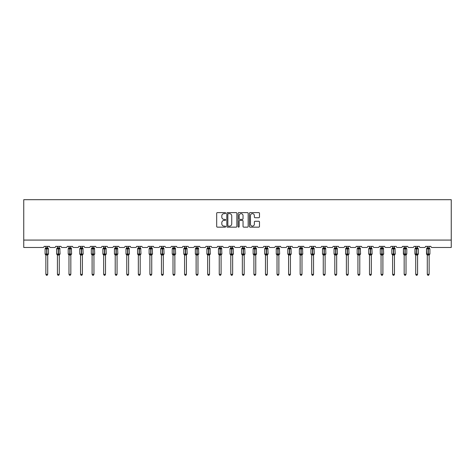 <?xml version="1.0" encoding="UTF-8"?>
<svg xmlns="http://www.w3.org/2000/svg" width="475" height="475" viewBox="0 0 475 475"><rect width="100%" height="100%" fill="white"/><g stroke="black" fill="none" stroke-linecap="round" stroke-linejoin="round"><path stroke-width="0.71" d="M225.649 213.121A0.511 0.511 0 0 0 225.138 212.61L217.408 212.61A0.724 0.724 0 0 0 216.683 213.34L216.683 226.433A0.724 0.724 0 0 0 217.408 227.157L225.138 227.157A0.511 0.511 0 0 0 225.649 226.646A0.511 0.511 0 0 0 225.138 226.142L224.135 226.142A2.328 2.328 0 0 1 221.807 223.814L221.807 222.722A2.328 2.328 0 0 1 224.135 220.394L225.138 220.394A0.511 0.511 0 0 0 225.649 219.883A0.511 0.511 0 0 0 225.138 219.379L224.135 219.379A2.328 2.328 0 0 1 221.807 217.051L221.807 215.959A2.328 2.328 0 0 1 224.135 213.631L225.138 213.631A0.511 0.511 0 0 0 225.649 213.121M258.756 217.74A0.724 0.724 0 0 0 259.481 217.01L259.481 213.34A0.724 0.724 0 0 0 258.756 212.61L250.171 212.61A0.724 0.724 0 0 0 249.446 213.34L249.446 226.433A0.724 0.724 0 0 0 250.171 227.157L258.756 227.157A0.724 0.724 0 0 0 259.481 226.433L259.481 221.991A0.724 0.724 0 0 0 258.756 221.267L255.081 221.267A0.724 0.724 0 0 0 254.357 221.991L254.357 224.194A1.947 1.947 0 0 1 252.409 226.142A1.947 1.947 0 0 1 250.462 224.194L250.462 215.579A1.947 1.947 0 0 1 252.409 213.631A1.947 1.947 0 0 1 254.357 215.579L254.357 217.01A0.724 0.724 0 0 0 255.081 217.74L258.756 217.74M451.25 240.077L451.25 199.696L23.75 199.696L23.75 247.481L43.011 247.481A1.11 1.11 0 0 0 44.127 246.371L49.459 246.371A1.11 1.11 0 0 0 50.57 247.481L54.572 247.481A1.11 1.11 0 0 0 55.682 246.371L61.02 246.371A1.11 1.11 0 0 0 62.13 247.481L66.132 247.481A1.11 1.11 0 0 0 67.242 246.371L72.574 246.371A1.11 1.11 0 0 0 73.684 247.481L77.686 247.481A1.11 1.11 0 0 0 78.797 246.371L84.134 246.371A1.11 1.11 0 0 0 85.245 247.481L89.247 247.481A1.11 1.11 0 0 0 90.357 246.371L95.689 246.371A1.11 1.11 0 0 0 96.805 247.481L100.801 247.481A1.11 1.11 0 0 0 101.917 246.371L107.249 246.371A1.11 1.11 0 0 0 108.359 247.481L112.361 247.481A1.11 1.11 0 0 0 113.472 246.371L118.809 246.371A1.11 1.11 0 0 0 119.92 247.481L123.922 247.481A1.11 1.11 0 0 0 125.032 246.371L130.364 246.371A1.11 1.11 0 0 0 131.48 247.481L135.476 247.481A1.11 1.11 0 0 0 136.592 246.371L141.924 246.371A1.11 1.11 0 0 0 143.034 247.481L147.036 247.481A1.11 1.11 0 0 0 148.147 246.371L153.484 246.371A1.11 1.11 0 0 0 154.595 247.481L158.597 247.481A1.11 1.11 0 0 0 159.707 246.371L165.039 246.371A1.11 1.11 0 0 0 166.149 247.481L170.151 247.481A1.11 1.11 0 0 0 171.261 246.371L176.599 246.371A1.11 1.11 0 0 0 177.709 247.481L181.711 247.481A1.11 1.11 0 0 0 182.822 246.371L188.153 246.371A1.11 1.11 0 0 0 189.27 247.481L193.266 247.481A1.11 1.11 0 0 0 194.382 246.371L199.714 246.371A1.11 1.11 0 0 0 200.824 247.481L204.826 247.481A1.11 1.11 0 0 0 205.936 246.371L211.274 246.371A1.11 1.11 0 0 0 212.384 247.481L216.386 247.481A1.11 1.11 0 0 0 217.497 246.371L222.828 246.371A1.11 1.11 0 0 0 223.939 247.481L227.941 247.481A1.11 1.11 0 0 0 229.051 246.371L234.389 246.371A1.11 1.11 0 0 0 235.499 247.481L239.501 247.481A1.11 1.11 0 0 0 240.611 246.371L245.949 246.371A1.11 1.11 0 0 0 247.059 247.481L251.061 247.481A1.11 1.11 0 0 0 252.172 246.371L257.503 246.371A1.11 1.11 0 0 0 258.614 247.481L262.616 247.481A1.11 1.11 0 0 0 263.726 246.371L269.064 246.371A1.11 1.11 0 0 0 270.174 247.481L274.176 247.481A1.11 1.11 0 0 0 275.286 246.371L280.618 246.371A1.11 1.11 0 0 0 281.734 247.481L285.73 247.481A1.11 1.11 0 0 0 286.847 246.371L292.178 246.371A1.11 1.11 0 0 0 293.289 247.481L297.291 247.481A1.11 1.11 0 0 0 298.401 246.371L303.739 246.371A1.11 1.11 0 0 0 304.849 247.481L308.851 247.481A1.11 1.11 0 0 0 309.961 246.371L315.293 246.371A1.11 1.11 0 0 0 316.403 247.481L320.405 247.481A1.11 1.11 0 0 0 321.516 246.371L326.853 246.371A1.11 1.11 0 0 0 327.964 247.481L331.966 247.481A1.11 1.11 0 0 0 333.076 246.371L338.408 246.371A1.11 1.11 0 0 0 339.524 247.481L343.52 247.481A1.11 1.11 0 0 0 344.636 246.371L349.968 246.371A1.11 1.11 0 0 0 351.078 247.481L355.08 247.481A1.11 1.11 0 0 0 356.191 246.371L361.528 246.371A1.11 1.11 0 0 0 362.639 247.481L366.641 247.481A1.11 1.11 0 0 0 367.751 246.371L373.083 246.371A1.11 1.11 0 0 0 374.199 247.481L378.195 247.481A1.11 1.11 0 0 0 379.311 246.371L384.643 246.371A1.11 1.11 0 0 0 385.753 247.481L389.755 247.481A1.11 1.11 0 0 0 390.866 246.371L396.203 246.371A1.11 1.11 0 0 0 397.314 247.481L401.316 247.481A1.11 1.11 0 0 0 402.426 246.371L407.758 246.371A1.11 1.11 0 0 0 408.868 247.481L412.87 247.481A1.11 1.11 0 0 0 413.98 246.371L419.318 246.371A1.11 1.11 0 0 0 420.428 247.481L424.43 247.481A1.11 1.11 0 0 0 425.541 246.371L430.872 246.371A1.11 1.11 0 0 0 431.989 247.481L451.25 247.481L451.25 240.077L23.75 240.077M236.865 213.34A0.724 0.724 0 0 0 236.134 212.61L227.555 212.61A0.724 0.724 0 0 0 226.83 213.34L226.83 226.433A0.724 0.724 0 0 0 227.555 227.157L236.134 227.157A0.724 0.724 0 0 0 236.865 226.433L236.865 213.34M238.866 212.61L247.445 212.61A0.724 0.724 0 0 1 248.17 213.34L248.17 226.433A0.724 0.724 0 0 1 247.445 227.157L243.77 227.157A0.724 0.724 0 0 1 243.046 226.433L243.046 221.118A0.724 0.724 0 0 0 242.315 220.394L239.881 220.394A0.724 0.724 0 0 0 239.157 221.118L239.157 226.646A0.511 0.511 0 0 1 238.646 227.157A0.511 0.511 0 0 1 238.135 226.646L238.135 213.34A0.724 0.724 0 0 1 238.866 212.61M228.356 213.631A0.511 0.511 0 0 0 227.846 214.142L227.846 225.631A0.511 0.511 0 0 0 228.356 226.142L229.407 226.142A2.328 2.328 0 0 0 231.735 223.814L231.735 215.959A2.328 2.328 0 0 0 229.407 213.631L228.356 213.631M243.046 215.614A1.947 1.947 0 0 0 241.098 213.667A1.947 1.947 0 0 0 239.157 215.614L239.157 218.648A0.724 0.724 0 0 0 239.881 219.379L242.315 219.379A0.724 0.724 0 0 0 243.046 218.648L243.046 215.614M47.72 246.371L47.72 247.843A0.813 0.778 180 0 0 48.147 248.526L45.333 248.49A0.368 0.368 0 0 0 45.089 248.835L45.089 254.024A0.368 0.368 0 0 0 45.333 254.368L48.147 254.333A0.813 0.778 -0 0 0 47.72 255.016L45.867 255.01A0.813 0.778 -0 0 0 45.44 254.333L45.44 254.333M45.867 246.371L45.867 247.879L46.681 247.772L46.681 254.024L48.498 254.024L48.498 248.835L45.089 248.835L45.089 254.024L46.681 254.024L46.681 255.087M47.72 255.016L47.72 274.342L45.867 274.342L45.867 255.01M46.681 247.772L47.72 247.843M45.6 248.763L45.867 247.879M47.72 247.879L47.987 248.763L47.72 247.879M45.6 254.095L45.867 254.98M48.147 254.333L47.72 254.98M47.72 274.342L47.162 275.304L46.419 275.304L45.867 274.342M48.498 248.835L48.254 248.49A0.368 0.368 0 0 1 48.361 248.55M48.254 254.368L48.498 254.024A0.368 0.368 0 0 1 48.474 254.143M59.274 246.371L59.274 247.843A0.813 0.778 180 0 0 59.702 248.526L56.887 248.49A0.368 0.368 0 0 0 56.644 248.835L56.644 254.024A0.368 0.368 0 0 0 56.887 254.368L56.644 254.024L60.052 254.024L59.808 248.49A0.368 0.368 0 0 1 59.915 248.55M59.808 254.368L60.052 254.024A0.368 0.368 0 0 1 60.034 254.143M59.274 255.016L57.422 255.01A0.813 0.778 -0 0 0 56.994 254.333L59.702 254.333A0.813 0.778 -0 0 0 59.274 255.016L59.274 274.342L58.722 275.304L57.98 275.304L57.422 274.342L57.422 255.01M70.834 246.371L70.834 247.843A0.813 0.778 180 0 0 71.262 248.526L68.448 248.49A0.368 0.368 0 0 0 68.204 248.835L68.204 254.024A0.368 0.368 0 0 0 68.448 254.368L68.204 254.024L71.612 254.024L71.369 248.49A0.368 0.368 0 0 1 71.476 248.55M71.369 254.368L71.612 254.024A0.368 0.368 0 0 1 71.594 254.143M70.834 255.016L68.982 255.01A0.813 0.778 -0 0 0 68.554 254.333L71.262 254.333A0.813 0.778 -0 0 0 70.834 255.016L70.834 274.342L70.276 275.304L69.54 275.304L68.982 274.342L68.982 255.01M82.395 246.371L82.395 247.843A0.813 0.778 180 0 0 82.822 248.526L80.008 248.49A0.368 0.368 0 0 0 79.764 248.835L79.764 254.024A0.368 0.368 0 0 0 80.008 254.368L79.764 254.024L83.173 254.024L82.929 248.49A0.368 0.368 0 0 1 83.036 248.55M82.929 254.368L83.173 254.024A0.368 0.368 0 0 1 83.149 254.143M82.395 255.016L80.542 255.01A0.813 0.778 -0 0 0 80.115 254.333L82.822 254.333A0.813 0.778 -0 0 0 82.395 255.016L82.395 274.342L81.837 275.304L81.094 275.304L80.542 274.342L80.542 255.01M93.949 246.371L93.949 247.843A0.813 0.778 180 0 0 94.377 248.526L91.562 248.49A0.368 0.368 0 0 0 91.319 248.835L91.319 254.024A0.368 0.368 0 0 0 91.562 254.368L91.319 254.024L94.727 254.024L94.483 248.49A0.368 0.368 0 0 1 94.59 248.55M94.483 254.368L94.727 254.024A0.368 0.368 0 0 1 94.709 254.143M93.949 255.016L92.097 255.01A0.813 0.778 -0 0 0 91.669 254.333L94.377 254.333A0.813 0.778 -0 0 0 93.949 255.016L93.949 274.342L93.397 275.304L92.655 275.304L92.097 274.342L92.097 255.01M57.422 255.134L56.994 254.333M57.422 274.342L59.274 274.342M57.422 246.371L57.422 247.879L59.274 247.843M59.274 254.98L59.702 254.333M57.154 248.763L57.422 247.879M59.274 247.879L59.547 248.763L59.274 247.879M57.154 254.095L57.422 254.98M68.982 255.134L68.554 254.333M68.982 274.342L70.834 274.342M68.982 246.371L68.982 247.879L70.834 247.843M70.834 254.98L71.262 254.333M68.715 248.763L68.982 247.879M70.834 247.879L71.102 248.763L70.834 247.879M68.715 254.095L68.982 254.98M80.542 255.134L80.115 254.333M80.542 274.342L82.395 274.342M80.542 246.371L80.542 247.879L82.395 247.843M82.395 254.98L82.822 254.333M80.269 248.763L80.542 247.879M82.395 247.879L82.662 248.763L82.395 247.879M80.269 254.095L80.542 254.98M92.097 255.134L91.669 254.333M92.097 274.342L93.949 274.342M92.097 246.371L92.097 247.879L93.949 247.843M93.949 254.98L94.377 254.333M91.829 248.763L92.097 247.879M93.949 247.879L94.216 248.763L93.949 247.879M91.829 254.095L92.097 254.98M105.509 246.371L105.509 247.843A0.813 0.778 180 0 0 105.937 248.526L103.123 248.49A0.368 0.368 0 0 0 102.879 248.835L102.879 254.024A0.368 0.368 0 0 0 103.123 254.368L102.879 254.024L106.287 254.024L106.044 248.49A0.368 0.368 0 0 1 106.151 248.55M106.044 254.368L106.287 254.024A0.368 0.368 0 0 1 106.263 254.143M105.509 255.016L103.657 255.01A0.813 0.778 -0 0 0 103.229 254.333L105.937 254.333A0.813 0.778 -0 0 0 105.509 255.016L105.509 274.342L104.951 275.304L104.215 275.304L103.657 274.342L103.657 255.01M103.657 255.134L103.229 254.333M103.657 274.342L105.509 274.342M103.657 246.371L103.657 247.879L105.509 247.843M105.509 254.98L105.937 254.333M103.39 248.763L103.657 247.879M105.509 247.879L105.777 248.763L105.509 247.879M103.39 254.095L103.657 254.98M117.064 246.371L117.064 247.843A0.813 0.778 180 0 0 117.497 248.526L114.677 248.49A0.368 0.368 0 0 0 114.433 248.835L114.433 254.024A0.368 0.368 0 0 0 114.677 254.368L114.433 254.024L117.842 254.024L117.604 248.49A0.368 0.368 0 0 1 117.711 248.55M117.604 254.368L117.842 254.024A0.368 0.368 0 0 1 117.824 254.143M117.064 255.016L115.217 255.01A0.813 0.778 -0 0 0 114.784 254.333L117.497 254.333A0.813 0.778 -0 0 0 117.064 255.016L117.064 274.342L116.512 275.304L115.769 275.304L115.217 274.342L115.217 255.01M115.217 255.134L114.784 254.333M115.217 274.342L117.064 274.342M115.217 246.371L115.211 247.879L117.064 247.843M117.07 254.98L117.497 254.333M114.944 248.763L115.211 247.879M117.07 247.879L117.337 248.763L117.07 247.879M114.944 254.095L115.211 254.98M128.624 246.371L128.624 247.843A0.813 0.778 180 0 0 129.052 248.526L126.237 248.49A0.368 0.368 0 0 0 125.994 248.835L125.994 254.024A0.368 0.368 0 0 0 126.237 254.368L125.994 254.024L129.402 254.024L129.158 248.49A0.368 0.368 0 0 1 129.265 248.55M129.158 254.368L129.402 254.024A0.368 0.368 0 0 1 129.384 254.143M128.624 255.016L126.772 255.01A0.813 0.778 -0 0 0 126.344 254.333L129.052 254.333A0.813 0.778 -0 0 0 128.624 255.016L128.624 274.342L128.066 275.304L127.33 275.304L126.772 274.342L126.772 255.01M126.772 255.134L126.344 254.333M126.772 274.342L128.624 274.342M126.772 246.371L126.772 247.879L128.624 247.843M128.624 254.98L129.052 254.333M126.504 248.763L126.772 247.879M128.624 247.879L128.891 248.763L128.624 247.879M126.504 254.095L126.772 254.98M140.184 246.371L140.184 247.843A0.813 0.778 180 0 0 140.612 248.526L137.798 248.49A0.368 0.368 0 0 0 137.554 248.835L137.554 254.024A0.368 0.368 0 0 0 137.798 254.368L137.554 254.024L140.962 254.024L140.719 248.49A0.368 0.368 0 0 1 140.826 248.55M140.719 254.368L140.962 254.024A0.368 0.368 0 0 1 140.938 254.143M140.184 255.016L138.332 255.01A0.813 0.778 -0 0 0 137.904 254.333L140.612 254.333A0.813 0.778 -0 0 0 140.184 255.016L140.184 274.342L139.626 275.304L138.884 275.304L138.332 274.342L138.332 255.01M138.332 255.134L137.904 254.333M138.332 274.342L140.184 274.342M138.332 246.371L138.332 247.879L140.184 247.843M140.184 254.98L140.612 254.333M138.059 248.763L138.332 247.879M140.184 247.879L140.452 248.763L140.184 247.879M138.059 254.095L138.332 254.98M151.739 246.371L151.739 247.843A0.813 0.778 180 0 0 152.166 248.526L149.352 248.49A0.368 0.368 0 0 0 149.108 248.835L149.108 254.024A0.368 0.368 0 0 0 149.352 254.368L149.108 254.024L152.517 254.024L152.273 248.49A0.368 0.368 0 0 1 152.38 248.55M152.273 254.368L152.517 254.024A0.368 0.368 0 0 1 152.499 254.143M151.739 255.016L149.886 255.01A0.813 0.778 -0 0 0 149.459 254.333L152.166 254.333A0.813 0.778 -0 0 0 151.739 255.016L151.739 274.342L151.187 275.304L150.444 275.304L149.886 274.342L149.886 255.01M149.886 255.134L149.459 254.333M149.886 274.342L151.739 274.342M149.886 246.371L149.886 247.879L151.739 247.843M151.739 254.98L152.166 254.333M149.619 248.763L149.886 247.879M151.739 247.879L152.012 248.763L151.739 247.879M149.619 254.095L149.886 254.98M163.299 246.371L163.299 247.843A0.813 0.778 180 0 0 163.727 248.526L160.912 248.49A0.368 0.368 0 0 0 160.669 248.835L160.669 254.024A0.368 0.368 0 0 0 160.912 254.368L160.669 254.024L164.077 254.024L163.833 248.49A0.368 0.368 0 0 1 163.94 248.55M163.833 254.368L164.077 254.024A0.368 0.368 0 0 1 164.059 254.143M163.299 255.016L161.447 255.01A0.813 0.778 -0 0 0 161.019 254.333L163.727 254.333A0.813 0.778 -0 0 0 163.299 255.016L163.299 274.342L162.741 275.304L162.005 275.304L161.447 274.342L161.447 255.01M161.447 255.134L161.019 254.333M161.447 274.342L163.299 274.342M161.447 246.371L161.447 247.879L163.299 247.843M163.299 254.98L163.727 254.333M161.179 248.763L161.447 247.879M163.299 247.879L163.566 248.763L163.299 247.879M161.179 254.095L161.447 254.98M174.859 246.371L174.859 247.843A0.813 0.778 180 0 0 175.287 248.526L172.473 248.49A0.368 0.368 0 0 0 172.229 248.835L172.229 254.024A0.368 0.368 0 0 0 172.473 254.368L172.229 254.024L175.637 254.024L175.394 248.49A0.368 0.368 0 0 1 175.501 248.55M175.394 254.368L175.637 254.024A0.368 0.368 0 0 1 175.613 254.143M174.859 255.016L173.007 255.01A0.813 0.778 -0 0 0 172.579 254.333L175.287 254.333A0.813 0.778 -0 0 0 174.859 255.016L174.859 274.342L174.301 275.304L173.559 275.304L173.007 274.342L173.007 255.01M173.007 255.134L172.579 254.333M173.007 274.342L174.859 274.342M173.007 246.371L173.007 247.879L174.859 247.843M174.859 254.98L175.287 254.333M172.734 248.763L173.007 247.879M174.859 247.879L175.127 248.763L174.859 247.879M172.734 254.095L173.007 254.98M186.414 246.371L186.414 247.843A0.813 0.778 180 0 0 186.841 248.526L184.027 248.49A0.368 0.368 0 0 0 183.783 248.835L183.783 254.024A0.368 0.368 0 0 0 184.027 254.368L183.783 254.024L187.192 254.024L186.948 248.49A0.368 0.368 0 0 1 187.055 248.55M186.948 254.368L187.192 254.024A0.368 0.368 0 0 1 187.174 254.143M186.414 255.016L184.561 255.01A0.813 0.778 -0 0 0 184.134 254.333L186.841 254.333A0.813 0.778 -0 0 0 186.414 255.016L186.414 274.342L185.862 275.304L185.119 275.304L184.561 274.342L184.561 255.01M184.561 255.134L184.134 254.333M184.561 274.342L186.414 274.342M184.561 246.371L184.561 247.879L186.414 247.843M186.414 254.98L186.841 254.333M184.294 248.763L184.561 247.879M186.414 247.879L186.681 248.763L186.414 247.879M184.294 254.095L184.561 254.98M197.974 246.371L197.974 247.843A0.813 0.778 180 0 0 198.402 248.526L195.587 248.49A0.368 0.368 0 0 0 195.344 248.835L195.344 254.024A0.368 0.368 0 0 0 195.587 254.368L195.344 254.024L198.752 254.024L198.508 248.49A0.368 0.368 0 0 1 198.615 248.55M198.508 254.368L198.752 254.024A0.368 0.368 0 0 1 198.728 254.143M197.974 255.016L196.122 255.01A0.813 0.778 -0 0 0 195.694 254.333L198.402 254.333A0.813 0.778 -0 0 0 197.974 255.016L197.974 274.342L197.416 275.304L196.68 275.304L196.122 274.342L196.122 255.01M196.122 255.134L195.694 254.333M196.122 274.342L197.974 274.342M196.122 246.371L196.122 247.879L197.974 247.843M197.974 254.98L198.402 254.333M195.854 248.763L196.122 247.879M197.974 247.879L198.241 248.763L197.974 247.879M195.854 254.095L196.122 254.98M209.528 246.371L209.528 247.843A0.813 0.778 180 0 0 209.962 248.526L207.142 248.49A0.368 0.368 0 0 0 206.898 248.835L206.898 254.024A0.368 0.368 0 0 0 207.142 254.368L206.898 254.024L210.306 254.024L210.069 248.49A0.368 0.368 0 0 1 210.17 248.55M210.069 254.368L210.306 254.024A0.368 0.368 0 0 1 210.288 254.143M209.528 255.016L207.676 255.01A0.813 0.778 -0 0 0 207.248 254.333L209.962 254.333A0.813 0.778 -0 0 0 209.528 255.016L209.528 274.342L208.976 275.304L208.234 275.304L207.676 274.342L207.676 255.01M207.676 255.134L207.248 254.333M207.676 274.342L209.528 274.342M207.676 246.371L207.676 247.879L209.528 247.843M209.534 254.98L209.962 254.333M207.409 248.763L207.676 247.879M209.534 247.879L209.802 248.763L209.534 247.879M207.409 254.095L207.676 254.98M221.089 246.371L221.089 247.843A0.813 0.778 180 0 0 221.516 248.526L218.702 248.49A0.368 0.368 0 0 0 218.458 248.835L218.458 254.024A0.368 0.368 0 0 0 218.702 254.368L218.458 254.024L221.867 254.024L221.623 248.49A0.368 0.368 0 0 1 221.748 248.562M221.623 254.368L221.867 254.024A0.368 0.368 0 0 1 221.849 254.143M221.089 255.016L219.236 255.01A0.813 0.778 -0 0 0 218.809 254.333L221.516 254.333A0.813 0.778 -0 0 0 221.089 255.016L221.089 274.342L220.531 275.304L219.794 275.304L219.236 274.342L219.236 255.01M219.236 255.134L218.809 254.333M219.236 274.342L221.089 274.342M219.236 246.371L219.236 247.879L221.089 247.843M221.089 254.98L221.516 254.333M218.969 248.763L219.236 247.879M221.089 247.879L221.356 248.763L221.089 247.879M218.969 254.095L219.236 254.98M232.649 246.371L232.649 247.843A0.813 0.778 180 0 0 233.077 248.526L230.262 248.49A0.368 0.368 0 0 0 230.019 248.835L230.019 254.024A0.368 0.368 0 0 0 230.262 254.368L230.019 254.024L233.427 254.024L233.183 248.49A0.368 0.368 0 0 1 233.308 248.562M233.183 254.368L233.427 254.024A0.368 0.368 0 0 1 233.403 254.143M232.649 255.016L230.797 255.01A0.813 0.778 -0 0 0 230.369 254.333L233.077 254.333A0.813 0.778 -0 0 0 232.649 255.016L232.649 274.342L232.091 275.304L231.349 275.304L230.797 274.342L230.797 255.01M230.797 255.134L230.369 254.333M230.797 274.342L232.649 274.342M230.797 246.371L230.797 247.879L232.649 247.843M232.649 254.98L233.077 254.333M230.523 248.763L230.797 247.879M232.649 247.879L232.916 248.763L232.649 247.879M230.523 254.095L230.797 254.98M244.203 246.371L244.203 247.843A0.813 0.778 180 0 0 244.631 248.526L241.817 248.49A0.368 0.368 0 0 0 241.573 248.835L241.573 254.024A0.368 0.368 0 0 0 241.817 254.368L241.573 254.024L244.981 254.024L244.738 248.49A0.368 0.368 0 0 1 244.862 248.562M244.738 254.368L244.981 254.024A0.368 0.368 0 0 1 244.963 254.143M244.203 255.016L242.351 255.01A0.813 0.778 -0 0 0 241.923 254.333L244.631 254.333A0.813 0.778 -0 0 0 244.203 255.016L244.203 274.342L243.651 275.304L242.909 275.304L242.351 274.342L242.351 255.01M242.351 255.134L241.923 254.333M242.351 274.342L244.203 274.342M242.351 246.371L242.351 247.879L244.203 247.843M244.203 254.98L244.631 254.333M242.084 248.763L242.351 247.879M244.203 247.879L244.477 248.763L244.203 247.879M242.084 254.095L242.351 254.98M255.764 246.371L255.764 247.843A0.813 0.778 180 0 0 256.191 248.526L253.377 248.49A0.368 0.368 0 0 0 253.133 248.835L253.133 254.024A0.368 0.368 0 0 0 253.377 254.368L253.133 254.024L256.542 254.024L256.298 248.49A0.368 0.368 0 0 1 256.423 248.562M256.298 254.368L256.542 254.024A0.368 0.368 0 0 1 256.524 254.143M255.764 255.016L253.911 255.01A0.813 0.778 -0 0 0 253.484 254.333L256.191 254.333A0.813 0.778 -0 0 0 255.764 255.016L255.764 274.342L255.206 275.304L254.469 275.304L253.911 274.342L253.911 255.01M253.911 255.134L253.484 254.333M253.911 274.342L255.764 274.342M253.911 246.371L253.911 247.879L255.764 247.843M255.764 254.98L256.191 254.333M253.644 248.763L253.911 247.879M255.764 247.879L256.031 248.763L255.764 247.879M253.644 254.095L253.911 254.98M267.324 246.371L267.324 247.843A0.813 0.778 180 0 0 267.752 248.526L264.931 248.49A0.368 0.368 0 0 0 264.694 248.835L264.694 254.024A0.368 0.368 0 0 0 264.931 254.368L264.694 254.024L268.102 254.024L267.858 248.49A0.368 0.368 0 0 1 267.983 248.562M267.858 254.368L268.102 254.024A0.368 0.368 0 0 1 268.078 254.143M267.324 255.016L265.472 255.01A0.813 0.778 -0 0 0 265.038 254.333L267.752 254.333A0.813 0.778 -0 0 0 267.324 255.016L267.324 274.342L266.766 275.304L266.024 275.304L265.472 274.342L265.472 255.01M265.472 255.134L265.038 254.333M265.472 274.342L267.324 274.342M265.472 246.371L265.466 247.879L267.324 247.843M267.324 254.98L267.752 254.333M265.198 248.763L265.466 247.879M267.324 247.879L267.591 248.763L267.324 247.879M265.198 254.095L265.466 254.98M278.878 246.371L278.878 247.843A0.813 0.778 180 0 0 279.306 248.526L276.492 248.49A0.368 0.368 0 0 0 276.248 248.835L276.248 254.024A0.368 0.368 0 0 0 276.492 254.368L276.248 254.024L279.656 254.024L279.413 248.49A0.368 0.368 0 0 1 279.538 248.562M279.413 254.368L279.656 254.024A0.368 0.368 0 0 1 279.638 254.143M278.878 255.016L277.026 255.01A0.813 0.778 -0 0 0 276.598 254.333L279.306 254.333A0.813 0.778 -0 0 0 278.878 255.016L278.878 274.342L278.32 275.304L277.584 275.304L277.026 274.342L277.026 255.01M277.026 255.134L276.598 254.333M277.026 274.342L278.878 274.342M277.026 246.371L277.026 247.879L278.878 247.843M278.878 254.98L279.306 254.333M276.759 248.763L277.026 247.879M278.878 247.879L279.146 248.763L278.878 247.879M276.759 254.095L277.026 254.98M290.439 246.371L290.439 247.843A0.813 0.778 180 0 0 290.866 248.526L288.052 248.49A0.368 0.368 0 0 0 287.808 248.835L287.808 254.024A0.368 0.368 0 0 0 288.052 254.368L287.808 254.024L291.217 254.024L290.973 248.49A0.368 0.368 0 0 1 291.098 248.562M290.973 254.368L291.217 254.024A0.368 0.368 0 0 1 291.193 254.143M290.439 255.016L288.586 255.01A0.813 0.778 -0 0 0 288.159 254.333L290.866 254.333A0.813 0.778 -0 0 0 290.439 255.016L290.439 274.342L289.881 275.304L289.138 275.304L288.586 274.342L288.586 255.01M288.586 255.134L288.159 254.333M288.586 274.342L290.439 274.342M288.586 246.371L288.586 247.879L290.439 247.843M290.439 254.98L290.866 254.333M288.319 248.763L288.586 247.879M290.439 247.879L290.706 248.763L290.439 247.879M288.319 254.095L288.586 254.98M301.993 246.371L301.993 247.843A0.813 0.778 180 0 0 302.421 248.526L299.606 248.49A0.368 0.368 0 0 0 299.363 248.835L299.363 254.024A0.368 0.368 0 0 0 299.606 254.368L299.363 254.024L302.771 254.024L302.527 248.49A0.368 0.368 0 0 1 302.652 248.562M302.527 254.368L302.771 254.024A0.368 0.368 0 0 1 302.753 254.143M301.993 255.016L300.141 255.01A0.813 0.778 -0 0 0 299.713 254.333L302.421 254.333A0.813 0.778 -0 0 0 301.993 255.016L301.993 274.342L301.441 275.304L300.699 275.304L300.141 274.342L300.141 255.01M300.141 255.134L299.713 254.333M300.141 274.342L301.993 274.342M300.141 246.371L300.141 247.879L301.993 247.843M301.993 254.98L302.421 254.333M299.873 248.763L300.141 247.879M301.993 247.879L302.266 248.763L301.993 247.879M299.873 254.095L300.141 254.98M313.553 246.371L313.553 247.843A0.813 0.778 180 0 0 313.981 248.526L311.167 248.49A0.368 0.368 0 0 0 310.923 248.835L310.923 254.024A0.368 0.368 0 0 0 311.167 254.368L310.923 254.024L314.331 254.024L314.088 248.49A0.368 0.368 0 0 1 314.213 248.562M314.088 254.368L314.331 254.024A0.368 0.368 0 0 1 314.313 254.143M313.553 255.016L311.701 255.01A0.813 0.778 -0 0 0 311.273 254.333L313.981 254.333A0.813 0.778 -0 0 0 313.553 255.016L313.553 274.342L312.995 275.304L312.259 275.304L311.701 274.342L311.701 255.01M311.701 255.134L311.273 254.333M311.701 274.342L313.553 274.342M311.701 246.371L311.701 247.879L313.553 247.843M313.553 254.98L313.981 254.333M311.434 248.763L311.701 247.879M313.553 247.879L313.821 248.763L313.553 247.879M311.434 254.095L311.701 254.98M325.114 246.371L325.114 247.843A0.813 0.778 180 0 0 325.541 248.526L322.727 248.49A0.368 0.368 0 0 0 322.483 248.835L322.483 254.024A0.368 0.368 0 0 0 322.727 254.368L322.483 254.024L325.892 254.024L325.648 248.49A0.368 0.368 0 0 1 325.773 248.562M325.648 254.368L325.892 254.024A0.368 0.368 0 0 1 325.868 254.143M325.114 255.016L323.261 255.01A0.813 0.778 -0 0 0 322.834 254.333L325.541 254.333A0.813 0.778 -0 0 0 325.114 255.016L325.114 274.342L324.556 275.304L323.813 275.304L323.261 274.342L323.261 255.01M323.261 255.134L322.834 254.333M323.261 274.342L325.114 274.342M323.261 246.371L323.261 247.879L325.114 247.843M325.114 254.98L325.541 254.333M322.988 248.763L323.261 247.879M325.114 247.879L325.381 248.763L325.114 247.879M322.988 254.095L323.261 254.98M336.668 246.371L336.668 247.843A0.813 0.778 180 0 0 337.096 248.526L334.281 248.49A0.368 0.368 0 0 0 334.038 248.835L334.038 254.024A0.368 0.368 0 0 0 334.281 254.368L334.038 254.024L337.446 254.024L337.202 248.49A0.368 0.368 0 0 1 337.327 248.562M337.202 254.368L337.446 254.024A0.368 0.368 0 0 1 337.428 254.143M336.668 255.016L334.816 255.01A0.813 0.778 -0 0 0 334.388 254.333L337.096 254.333A0.813 0.778 -0 0 0 336.668 255.016L336.668 274.342L336.116 275.304L335.374 275.304L334.816 274.342L334.816 255.01M334.816 255.134L334.388 254.333M334.816 274.342L336.668 274.342M334.816 246.371L334.816 247.879L336.668 247.843M336.668 254.98L337.096 254.333M334.548 248.763L334.816 247.879M336.668 247.879L336.941 248.763L336.668 247.879M334.548 254.095L334.816 254.98M348.228 246.371L348.228 247.843A0.813 0.778 180 0 0 348.656 248.526L345.842 248.49A0.368 0.368 0 0 0 345.598 248.835L345.598 254.024A0.368 0.368 0 0 0 345.842 254.368L345.598 254.024L349.006 254.024L348.763 248.49A0.368 0.368 0 0 1 348.887 248.562M348.763 254.368L349.006 254.024A0.368 0.368 0 0 1 348.983 254.143M348.228 255.016L346.376 255.01A0.813 0.778 -0 0 0 345.948 254.333L348.656 254.333A0.813 0.778 -0 0 0 348.228 255.016L348.228 274.342L347.67 275.304L346.934 275.304L346.376 274.342L346.376 255.01M346.376 255.134L345.948 254.333M346.376 274.342L348.228 274.342M346.376 246.371L346.376 247.879L348.228 247.843M348.228 254.98L348.656 254.333M346.109 248.763L346.376 247.879M348.228 247.879L348.496 248.763L348.228 247.879M346.109 254.095L346.376 254.98M359.783 246.371L359.783 247.843A0.813 0.778 180 0 0 360.216 248.526L357.396 248.49A0.368 0.368 0 0 0 357.158 248.835L357.158 254.024A0.368 0.368 0 0 0 357.396 254.368L357.158 254.024L360.567 254.024L360.323 248.49A0.368 0.368 0 0 1 360.448 248.562M360.323 254.368L360.567 254.024A0.368 0.368 0 0 1 360.543 254.143M359.783 255.016L357.936 255.01A0.813 0.778 -0 0 0 357.503 254.333L360.216 254.333A0.813 0.778 -0 0 0 359.783 255.016L359.783 274.342L359.231 275.304L358.488 275.304L357.936 274.342L357.936 255.01M357.936 255.134L357.503 254.333M357.936 274.342L359.783 274.342M357.936 246.371L357.93 247.879L359.783 247.843M359.789 254.98L360.216 254.333M357.663 248.763L357.93 247.879M359.789 247.879L360.056 248.763L359.789 247.879M357.663 254.095L357.93 254.98M371.343 246.371L371.343 247.843A0.813 0.778 180 0 0 371.771 248.526L368.956 248.49A0.368 0.368 0 0 0 368.713 248.835L368.713 254.024A0.368 0.368 0 0 0 368.956 254.368L368.713 254.024L372.121 254.024L371.878 248.49A0.368 0.368 0 0 1 372.002 248.562M371.878 254.368L372.121 254.024A0.368 0.368 0 0 1 372.103 254.143M371.343 255.016L369.491 255.01A0.813 0.778 -0 0 0 369.063 254.333L371.771 254.333A0.813 0.778 -0 0 0 371.343 255.016L371.343 274.342L370.785 275.304L370.049 275.304L369.491 274.342L369.491 255.01M369.491 255.134L369.063 254.333M369.491 274.342L371.343 274.342M369.491 246.371L369.491 247.879L371.343 247.843M371.343 254.98L371.771 254.333M369.223 248.763L369.491 247.879M371.343 247.879L371.61 248.763L371.343 247.879M369.223 254.095L369.491 254.98M382.903 246.371L382.903 247.843A0.813 0.778 180 0 0 383.331 248.526L380.517 248.49A0.368 0.368 0 0 0 380.273 248.835L380.273 254.024A0.368 0.368 0 0 0 380.517 254.368L380.273 254.024L383.681 254.024L383.438 248.49A0.368 0.368 0 0 1 383.562 248.562M383.438 254.368L383.681 254.024A0.368 0.368 0 0 1 383.657 254.143M382.903 255.016L381.051 255.01A0.813 0.778 -0 0 0 380.623 254.333L383.331 254.333A0.813 0.778 -0 0 0 382.903 255.016L382.903 274.342L382.345 275.304L381.603 275.304L381.051 274.342L381.051 255.01M381.051 255.134L380.623 254.333M381.051 274.342L382.903 274.342M381.051 246.371L381.051 247.879L382.903 247.843M382.903 254.98L383.331 254.333M380.784 248.763L381.051 247.879M382.903 247.879L383.171 248.763L382.903 247.879M380.784 254.095L381.051 254.98M394.458 246.371L394.458 247.843A0.813 0.778 180 0 0 394.885 248.526L392.071 248.49A0.368 0.368 0 0 0 391.827 248.835L391.827 254.024A0.368 0.368 0 0 0 392.071 254.368L391.827 254.024L395.236 254.024L394.992 248.49A0.368 0.368 0 0 1 395.117 248.562M394.992 254.368L395.236 254.024A0.368 0.368 0 0 1 395.218 254.143M394.458 255.016L392.605 255.01A0.813 0.778 -0 0 0 392.178 254.333L394.885 254.333A0.813 0.778 -0 0 0 394.458 255.016L394.458 274.342L393.906 275.304L393.163 275.304L392.605 274.342L392.605 255.01M392.605 255.134L392.178 254.333M392.605 274.342L394.458 274.342M392.605 246.371L392.605 247.879L394.458 247.843M394.458 254.98L394.885 254.333M392.338 248.763L392.605 247.879M394.458 247.879L394.731 248.763L394.458 247.879M392.338 254.095L392.605 254.98M404.166 255.134L403.631 254.368L404.979 254.357L404.979 254.024L403.388 254.024A0.368 0.368 0 0 0 403.631 254.368L403.388 248.835A0.368 0.368 0 0 1 403.631 248.49L403.388 248.835L404.979 248.835L404.979 248.502L403.631 248.49L404.166 247.724M404.166 255.01L404.166 274.342L406.018 274.342L406.018 254.98L404.166 255.01A0.813 0.778 -0 0 0 403.738 254.333M406.018 247.843L406.018 247.843A0.813 0.778 180 0 0 406.446 248.526L404.979 248.502L404.979 247.772L406.018 247.879L406.018 246.371M404.979 255.087L404.979 254.357L406.446 254.333A0.813 0.778 -0 0 0 406.018 255.016M406.796 254.024L406.796 248.835L404.979 248.835L404.979 254.024L406.796 254.024L406.018 255.134L406.553 254.368M404.166 246.371L404.166 247.879L404.979 247.772M406.018 254.98L406.446 254.333M403.898 248.763L404.166 247.879M406.018 247.879L406.285 248.763L406.018 247.879M403.898 254.095L404.166 254.98M406.018 274.342L405.46 275.304L404.724 275.304L404.166 274.342M415.726 255.134L415.192 254.368L416.539 254.357L416.539 254.024L414.948 254.024A0.368 0.368 0 0 0 415.192 254.368L414.948 248.835A0.368 0.368 0 0 1 415.192 248.49L414.948 248.835L416.539 248.835L416.539 248.502L415.192 248.49L415.726 247.724M415.726 255.01L415.726 274.342L417.578 274.342L417.578 254.98L415.726 255.01A0.813 0.778 -0 0 0 415.298 254.333M417.578 247.843L417.578 247.843A0.813 0.778 180 0 0 418.006 248.526L416.539 248.502L416.539 247.772L417.578 247.879L417.578 246.371M416.539 255.087L416.539 254.357L418.006 254.333A0.813 0.778 -0 0 0 417.578 255.016M418.356 254.024L418.356 248.835L416.539 248.835L416.539 254.024L418.356 254.024L417.578 255.134L418.113 254.368M415.726 246.371L415.726 247.879L416.539 247.772M417.578 254.98L418.006 254.333M415.453 248.763L415.726 247.879M417.578 247.879L417.846 248.763L417.578 247.879M415.453 254.095L415.726 254.98M417.578 274.342L417.02 275.304L416.278 275.304L415.726 274.342M427.28 255.134L426.746 254.368L428.1 254.357L428.1 254.024L426.503 254.024A0.368 0.368 0 0 0 426.746 254.368L426.503 248.835A0.368 0.368 0 0 1 426.746 248.49L426.503 248.835L428.1 248.835L428.1 248.502L426.746 248.49L427.28 247.724M427.28 255.01L427.28 274.342L429.133 274.342L429.133 254.98L427.28 255.01A0.813 0.778 -0 0 0 426.853 254.333M429.133 247.843L429.133 247.843A0.813 0.778 180 0 0 429.56 248.526L428.1 248.502L428.1 247.772L429.133 247.879L429.133 246.371M428.1 255.087L428.1 254.357L429.56 254.333A0.813 0.778 -0 0 0 429.133 255.016M429.911 254.024L429.911 248.835L428.1 248.835L428.1 254.024L429.911 254.024L429.133 255.134L429.667 254.368M427.28 246.371L427.28 247.879L428.1 247.772M429.133 254.98L429.56 254.333M427.013 248.763L427.28 247.879M429.133 247.879L429.4 248.763L429.133 247.879M427.013 254.095L427.28 254.98M429.133 274.342L428.581 275.304L427.838 275.304L427.28 274.342M46.9 255.087L46.9 247.772M45.44 248.526A0.813 0.778 180 0 0 45.867 247.843M58.241 247.772L58.241 248.835L56.644 248.835L57.422 247.724M60.052 248.835L58.241 248.835L58.241 255.087M58.461 255.087L58.461 247.772M56.994 248.526A0.813 0.778 180 0 0 57.422 247.843M69.795 247.772L69.795 248.835L68.204 248.835L68.982 247.724M71.612 248.835L69.795 248.835L69.795 255.087M70.021 255.087L70.021 247.772M68.554 248.526A0.813 0.778 180 0 0 68.982 247.843M81.356 247.772L81.356 248.835L79.764 248.835L80.542 247.724M83.173 248.835L81.356 248.835L81.356 255.087M81.575 255.087L81.575 247.772M80.115 248.526A0.813 0.778 180 0 0 80.542 247.843M92.916 247.772L92.916 248.835L91.319 248.835L92.097 247.724M94.727 248.835L92.916 248.835L92.916 255.087M93.136 255.087L93.136 247.772M91.669 248.526A0.813 0.778 180 0 0 92.097 247.843M104.47 247.772L104.47 248.835L102.879 248.835L103.657 247.724M106.287 248.835L104.47 248.835L104.47 255.087M104.696 255.087L104.696 247.772M103.229 248.526A0.813 0.778 180 0 0 103.657 247.843M116.031 247.772L116.031 248.835L114.433 248.835L115.217 247.724M117.842 248.835L116.031 248.835L116.031 255.087M116.25 255.087L116.25 247.772M114.784 248.526A0.813 0.778 180 0 0 115.217 247.843M127.585 247.772L127.585 248.835L125.994 248.835L126.772 247.724M129.402 248.835L127.585 248.835L127.585 255.087M127.811 255.087L127.811 247.772M126.344 248.526A0.813 0.778 180 0 0 126.772 247.843M139.145 247.772L139.145 248.835L137.554 248.835L138.332 247.724M140.962 248.835L139.145 248.835L139.145 255.087M139.365 255.087L139.365 247.772M137.904 248.526A0.813 0.778 180 0 0 138.332 247.843M150.706 247.772L150.706 248.835L149.108 248.835L149.886 247.724M152.517 248.835L150.706 248.835L150.706 255.087M150.925 255.087L150.925 247.772M149.459 248.526A0.813 0.778 180 0 0 149.886 247.843M162.26 247.772L162.26 248.835L160.669 248.835L161.447 247.724M164.077 248.835L162.26 248.835L162.26 255.087M162.486 255.087L162.486 247.772M161.019 248.526A0.813 0.778 180 0 0 161.447 247.843M173.82 247.772L173.82 248.835L172.229 248.835L173.007 247.724M175.637 248.835L173.82 248.835L173.82 255.087M174.04 255.087L174.04 247.772M172.579 248.526A0.813 0.778 180 0 0 173.007 247.843M185.375 247.772L185.375 248.835L183.783 248.835L184.561 247.724M187.192 248.835L185.375 248.835L185.375 255.087M185.6 255.087L185.6 247.772M184.134 248.526A0.813 0.778 180 0 0 184.561 247.843M196.935 247.772L196.935 248.835L195.344 248.835L196.122 247.724M198.752 248.835L196.935 248.835L196.935 255.087M197.161 255.087L197.161 247.772M195.694 248.526A0.813 0.778 180 0 0 196.122 247.843M208.495 247.772L208.495 248.835L206.898 248.835L207.676 247.724M210.306 248.835L208.495 248.835L208.495 255.087M208.715 255.087L208.715 247.772M207.248 248.526A0.813 0.778 180 0 0 207.676 247.843M220.05 247.772L220.05 248.835L218.458 248.835L218.458 254.024M221.867 248.835L220.05 248.835L220.05 255.087M220.275 255.087L220.275 247.772M218.809 248.526A0.813 0.778 180 0 0 219.236 247.843M231.61 247.772L231.61 248.835L230.019 248.835L230.019 254.024M233.427 248.835L231.61 248.835L231.61 255.087M231.83 255.087L231.83 247.772M230.369 248.526A0.813 0.778 180 0 0 230.797 247.843M243.17 247.772L243.17 248.835L241.573 248.835L241.573 254.024M244.981 248.835L243.17 248.835L243.17 255.087M243.39 255.087L243.39 247.772M241.923 248.526A0.813 0.778 180 0 0 242.351 247.843M254.725 247.772L254.725 248.835L253.133 248.835L253.133 254.024M256.542 248.835L254.725 248.835L254.725 255.087M254.95 255.087L254.95 247.772M253.484 248.526A0.813 0.778 180 0 0 253.911 247.843M266.285 247.772L266.285 248.835L264.694 248.835L264.694 254.024M268.102 248.835L266.285 248.835L266.285 255.087M266.505 255.087L266.505 247.772M265.038 248.526A0.813 0.778 180 0 0 265.472 247.843M277.839 247.772L277.839 248.835L276.248 248.835L276.248 254.024M279.656 248.835L277.839 248.835L277.839 255.087M278.065 255.087L278.065 247.772M276.598 248.526A0.813 0.778 180 0 0 277.026 247.843M289.4 247.772L289.4 248.835L287.808 248.835L287.808 254.024M291.217 248.835L289.4 248.835L289.4 255.087M289.625 255.087L289.625 247.772M288.159 248.526A0.813 0.778 180 0 0 288.586 247.843M300.96 247.772L300.96 248.835L299.363 248.835L299.363 254.024M302.771 248.835L300.96 248.835L300.96 255.087M301.18 255.087L301.18 247.772M299.713 248.526A0.813 0.778 180 0 0 300.141 247.843M312.514 247.772L312.514 248.835L310.923 248.835L310.923 254.024M314.331 248.835L312.514 248.835L312.514 255.087M312.74 255.087L312.74 247.772M311.273 248.526A0.813 0.778 180 0 0 311.701 247.843M324.075 247.772L324.075 248.835L322.483 248.835L322.483 254.024M325.892 248.835L324.075 248.835L324.075 255.087M324.294 255.087L324.294 247.772M322.834 248.526A0.813 0.778 180 0 0 323.261 247.843M335.635 247.772L335.635 248.835L334.038 248.835L334.038 254.024M337.446 248.835L335.635 248.835L335.635 255.087M335.855 255.087L335.855 247.772M334.388 248.526A0.813 0.778 180 0 0 334.816 247.843M347.189 247.772L347.189 248.835L345.598 248.835L345.598 254.024M349.006 248.835L347.189 248.835L347.189 255.087M347.415 255.087L347.415 247.772M345.948 248.526A0.813 0.778 180 0 0 346.376 247.843M358.75 247.772L358.75 248.835L357.158 248.835L357.158 254.024M360.567 248.835L358.75 248.835L358.75 255.087M358.969 255.087L358.969 247.772M357.503 248.526A0.813 0.778 180 0 0 357.936 247.843M370.304 247.772L370.304 248.835L368.713 248.835L368.713 254.024M372.121 248.835L370.304 248.835L370.304 255.087M370.53 255.087L370.53 247.772M369.063 248.526A0.813 0.778 180 0 0 369.491 247.843M381.864 247.772L381.864 248.835L380.273 248.835L380.273 254.024M383.681 248.835L381.864 248.835L381.864 255.087M382.084 255.087L382.084 247.772M380.623 248.526A0.813 0.778 180 0 0 381.051 247.843M393.425 247.772L393.425 248.835L391.827 248.835L391.827 254.024M395.236 248.835L393.425 248.835L393.425 255.087M393.644 255.087L393.644 247.772M392.178 248.526A0.813 0.778 180 0 0 392.605 247.843M405.205 255.087L405.205 247.772M403.738 248.526A0.813 0.778 180 0 0 404.166 247.843M416.759 255.087L416.759 247.772M415.298 248.526A0.813 0.778 180 0 0 415.726 247.843M428.319 255.087L428.319 247.772M426.853 248.526A0.813 0.778 180 0 0 427.28 247.843M45.089 248.835L45.867 247.724M48.254 248.49L47.72 247.724M45.089 254.024L45.867 255.134M56.644 254.024L56.644 248.835M59.808 248.49L59.274 247.724M68.204 254.024L68.204 248.835M71.369 248.49L70.834 247.724M79.764 254.024L79.764 248.835M82.929 248.49L82.395 247.724M91.319 254.024L91.319 248.835M94.483 248.49L93.949 247.724M102.879 254.024L102.879 248.835M106.044 248.49L105.509 247.724M114.433 254.024L114.433 248.835M117.604 248.49L117.064 247.724M125.994 254.024L125.994 248.835M129.158 248.49L128.624 247.724M137.554 254.024L137.554 248.835M140.719 248.49L140.184 247.724M149.108 254.024L149.108 248.835M152.273 248.49L151.739 247.724M160.669 254.024L160.669 248.835M163.833 248.49L163.299 247.724M172.229 254.024L172.229 248.835M175.394 248.49L174.859 247.724M183.783 254.024L183.783 248.835M186.948 248.49L186.414 247.724M195.344 254.024L195.344 248.835M198.508 248.49L197.974 247.724M206.898 254.024L206.898 248.835M210.069 248.49L209.528 247.724M218.702 248.49L219.236 247.724M221.623 248.49L221.089 247.724M230.262 248.49L230.797 247.724M233.183 248.49L232.649 247.724M241.817 248.49L242.351 247.724M244.738 248.49L244.203 247.724M253.377 248.49L253.911 247.724M256.298 248.49L255.764 247.724M264.931 248.49L265.472 247.724M267.858 248.49L267.324 247.724M276.492 248.49L277.026 247.724M279.413 248.49L278.878 247.724M288.052 248.49L288.586 247.724M290.973 248.49L290.439 247.724M299.606 248.49L300.141 247.724M302.527 248.49L301.993 247.724M311.167 248.49L311.701 247.724M314.088 248.49L313.553 247.724M322.727 248.49L323.261 247.724M325.648 248.49L325.114 247.724M334.281 248.49L334.816 247.724M337.202 248.49L336.668 247.724M345.842 248.49L346.376 247.724M348.763 248.49L348.228 247.724M357.396 248.49L357.936 247.724M360.323 248.49L359.783 247.724M368.956 248.49L369.491 247.724M371.878 248.49L371.343 247.724M380.517 248.49L381.051 247.724M383.438 248.49L382.903 247.724M392.071 248.49L392.605 247.724M394.992 248.49L394.458 247.724M403.388 254.024L403.388 248.835M406.018 247.724L406.796 248.835M414.948 254.024L414.948 248.835M417.578 247.724L418.356 248.835M426.503 254.024L426.503 248.835M429.133 247.724L429.911 248.835"/></g></svg>
